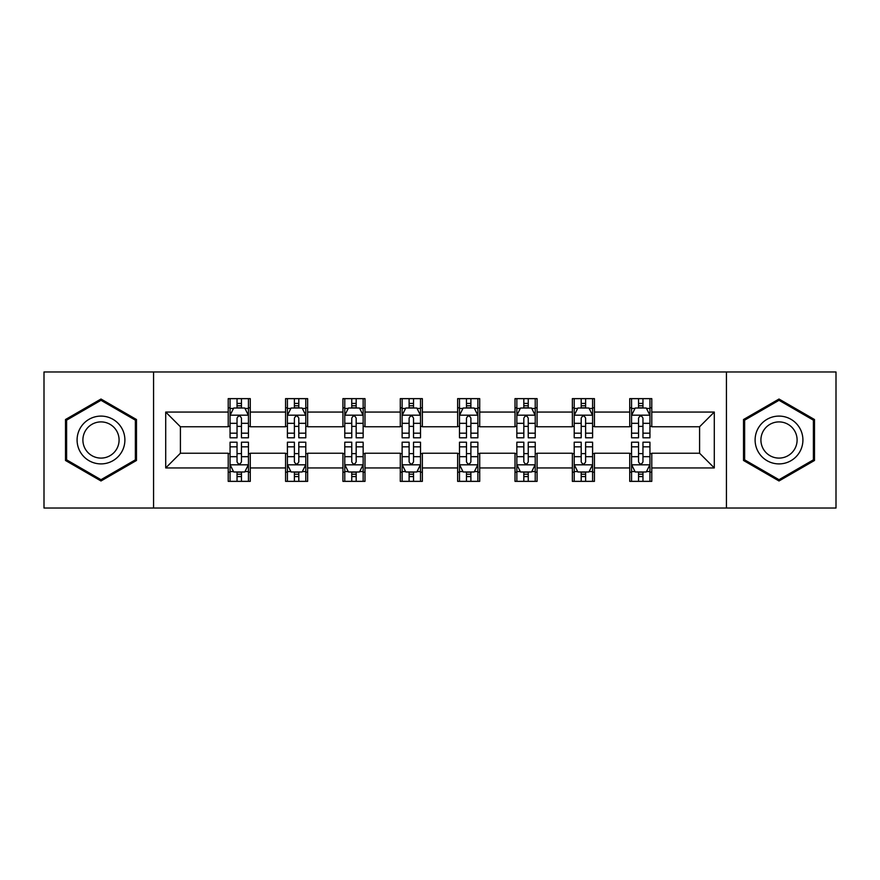 <?xml version="1.0" encoding="UTF-8"?>
<svg xmlns="http://www.w3.org/2000/svg" width="880" height="880" viewBox="0 0 880 880"><rect width="100%" height="100%" fill="white"/><g stroke="black" fill="none" stroke-linecap="round" stroke-linejoin="round"><path stroke-width="1.32" d="M726.429 508.024L836 508.024L836 371.976L726.429 371.976L726.429 508.024L153.571 508.024L153.571 371.976L44 371.976L44 508.024L153.571 508.024M726.429 371.976L153.571 371.976M651.783 412.06L651.783 398.64L629.728 398.64L629.728 412.06L594.429 412.06L594.429 398.64L572.363 398.64L572.363 412.06L537.075 412.06L537.075 398.64L515.009 398.64L515.009 412.06L479.71 412.06L479.71 398.64L457.644 398.64L457.644 412.06L422.356 412.06L422.356 398.64L400.29 398.64L400.29 412.06L364.991 412.06L364.991 398.64L342.925 398.64L342.925 412.06L307.637 412.06L307.637 398.64L285.571 398.64L285.571 412.06L250.272 412.06L250.272 398.64L228.217 398.64L228.217 412.06L165.704 412.06L165.704 467.94L180.411 453.233L228.217 453.233L228.217 481.36L250.272 481.36L250.272 453.233L285.571 453.233L285.571 481.36L307.637 481.36L307.637 453.233L342.925 453.233L342.925 481.36L364.991 481.36L364.991 453.233L400.29 453.233L400.29 481.36L422.356 481.36L422.356 453.233L457.644 453.233L457.644 481.36L479.71 481.36L479.71 453.233L515.009 453.233L515.009 481.36L537.075 481.36L537.075 453.233L572.363 453.233L572.363 481.36L594.429 481.36L594.429 453.233L629.728 453.233L629.728 481.36L651.783 481.36L651.783 453.233L699.589 453.233L699.589 426.767L651.783 426.767L651.783 412.06L714.296 412.06L714.296 467.94L651.783 467.94M629.728 467.94L594.429 467.94M572.363 467.94L537.075 467.94M515.009 467.94L479.71 467.94M457.644 467.94L422.356 467.94M400.29 467.94L364.991 467.94M342.925 467.94L307.637 467.94M285.571 467.94L250.272 467.94M228.217 467.94L165.704 467.94M629.728 412.06L629.728 426.767L594.429 426.767L594.429 412.06M572.363 412.06L572.363 426.767L537.075 426.767L537.075 412.06M515.009 412.06L515.009 426.767L479.71 426.767L479.71 412.06M457.644 412.06L457.644 426.767L422.356 426.767L422.356 412.06M400.29 412.06L400.29 426.767L364.991 426.767L364.991 412.06M342.925 412.06L342.925 426.767L307.637 426.767L307.637 412.06M285.571 412.06L285.571 426.767L250.272 426.767L250.272 412.06M228.217 412.06L228.217 426.767L180.411 426.767L165.704 412.06M180.411 426.767L180.411 453.233M714.296 467.94L699.589 453.233M699.589 426.767L714.296 412.06M228.217 407.825L230.054 407.825M237.039 407.825L241.45 407.825M248.435 407.825L250.272 407.825M228.217 426.393L230.054 426.393M237.039 426.393L241.45 426.393M248.435 426.393L250.272 426.393M228.217 453.607L230.054 453.607M237.039 453.607L241.45 453.607M248.435 453.607L250.272 453.607M228.217 472.175L230.054 472.175M237.039 472.175L241.45 472.175M248.435 472.175L250.272 472.175M285.571 453.607L287.408 453.607M294.393 453.607L298.804 453.607M305.789 453.607L307.637 453.607M285.571 472.175L287.408 472.175M294.393 472.175L298.804 472.175M305.789 472.175L307.637 472.175M285.571 407.825L287.408 407.825M294.393 407.825L298.804 407.825M305.789 407.825L307.637 407.825M285.571 426.393L287.408 426.393M294.393 426.393L298.804 426.393M305.789 426.393L307.637 426.393M342.925 453.607L344.773 453.607M351.758 453.607L356.169 453.607M363.154 453.607L364.991 453.607M342.925 472.175L344.773 472.175M351.758 472.175L356.169 472.175M363.154 472.175L364.991 472.175M342.925 407.825L344.773 407.825M351.758 407.825L356.169 407.825M363.154 407.825L364.991 407.825M342.925 426.393L344.773 426.393M351.758 426.393L356.169 426.393M363.154 426.393L364.991 426.393M400.29 453.607L402.127 453.607M409.112 453.607L413.523 453.607M420.508 453.607L422.356 453.607M400.29 472.175L402.127 472.175M409.112 472.175L413.523 472.175M420.508 472.175L422.356 472.175M400.29 407.825L402.127 407.825M409.112 407.825L413.523 407.825M420.508 407.825L422.356 407.825M400.29 426.393L402.127 426.393M409.112 426.393L413.523 426.393M420.508 426.393L422.356 426.393M457.644 453.607L459.492 453.607M466.477 453.607L470.888 453.607M477.873 453.607L479.71 453.607M457.644 472.175L459.492 472.175M466.477 472.175L470.888 472.175M477.873 472.175L479.71 472.175M457.644 407.825L459.492 407.825M466.477 407.825L470.888 407.825M477.873 407.825L479.71 407.825M457.644 426.393L459.492 426.393M466.477 426.393L470.888 426.393M477.873 426.393L479.71 426.393M515.009 453.607L516.846 453.607M523.831 453.607L528.242 453.607M535.227 453.607L537.075 453.607M515.009 472.175L516.846 472.175M523.831 472.175L528.242 472.175M535.227 472.175L537.075 472.175M515.009 407.825L516.846 407.825M523.831 407.825L528.242 407.825M535.227 407.825L537.075 407.825M515.009 426.393L516.846 426.393M523.831 426.393L528.242 426.393M535.227 426.393L537.075 426.393M572.363 453.607L574.211 453.607M581.196 453.607L585.607 453.607M592.592 453.607L594.429 453.607M572.363 472.175L574.211 472.175M581.196 472.175L585.607 472.175M592.592 472.175L594.429 472.175M572.363 407.825L574.211 407.825M581.196 407.825L585.607 407.825M592.592 407.825L594.429 407.825M572.363 426.393L574.211 426.393M581.196 426.393L585.607 426.393M592.592 426.393L594.429 426.393M629.728 453.607L631.565 453.607M638.55 453.607L642.961 453.607M649.946 453.607L651.783 453.607M629.728 472.175L631.565 472.175M638.55 472.175L642.961 472.175M649.946 472.175L651.783 472.175M629.728 407.825L631.565 407.825M638.55 407.825L642.961 407.825M649.946 407.825L651.783 407.825M629.728 426.393L631.565 426.393M638.55 426.393L642.961 426.393M649.946 426.393L651.783 426.393M100.991 480.975L136.477 460.482L136.477 419.518L100.991 399.025L65.505 419.518L65.505 460.482L100.991 480.975M814.495 419.518L779.009 399.025L743.523 419.518L743.523 460.482L779.009 480.975L814.495 460.482L814.495 419.518M241.45 403.414L237.039 403.414M248.435 433.18L241.45 433.18L241.45 437.789L248.435 437.789L248.435 415.36L244.761 408.012L233.728 408.012L230.054 415.36L230.054 437.789L237.039 437.789L237.039 433.18L230.054 433.18M230.054 415.36L230.054 398.64M248.435 415.36L248.435 398.64M237.039 408.012L237.039 398.64M241.45 398.64L241.45 408.012M241.45 433.18L241.45 418.121C239.976 415.294 238.513 415.294 237.039 418.121L237.039 433.18M237.039 476.586L241.45 476.586M230.054 446.82L237.039 446.82L237.039 442.211L230.054 442.211L230.054 464.64L233.728 471.988L244.761 471.988L248.435 464.64L248.435 442.211L241.45 442.211L241.45 446.82L248.435 446.82M248.435 464.64L248.435 481.36M230.054 464.64L230.054 481.36M241.45 471.988L241.45 481.36M237.039 481.36L237.039 471.988M237.039 446.82L237.039 461.879C238.502 464.706 239.976 464.706 241.45 461.879L241.45 446.82M121.693 451.946A23.903 23.903 0 0 0 112.937 419.298A23.903 23.903 0 0 0 80.289 428.054A23.903 23.903 0 0 0 89.045 460.702A23.903 23.903 0 0 0 121.693 451.946M116.666 449.042A18.095 18.095 0 0 0 110.044 424.325A18.095 18.095 0 0 0 85.316 430.958A18.095 18.095 0 0 0 91.949 455.675A18.095 18.095 0 0 0 116.666 449.042M66.616 459.844L66.616 420.156L100.991 400.301L135.366 420.156L135.366 459.844L100.991 479.699L66.616 459.844M779.009 416.097A23.903 23.903 0 0 0 755.106 440A23.903 23.903 0 0 0 779.009 463.903A23.903 23.903 0 0 0 802.912 440A23.903 23.903 0 0 0 779.009 416.097M779.009 421.905A18.095 18.095 0 0 0 760.914 440A18.095 18.095 0 0 0 779.009 458.095A18.095 18.095 0 0 0 797.104 440A18.095 18.095 0 0 0 779.009 421.905M813.384 459.844L779.009 479.699L744.634 459.844L744.634 420.156L779.009 400.301L813.384 420.156L813.384 459.844M298.804 403.414L294.393 403.414M305.789 433.18L298.804 433.18L298.804 437.789L305.789 437.789L305.789 415.36L302.115 408.012L291.082 408.012L287.408 415.36L287.408 437.789L294.393 437.789L294.393 433.18L287.408 433.18M287.408 415.36L287.408 398.64M305.789 415.36L305.789 398.64M294.393 408.012L294.393 398.64M298.804 398.64L298.804 408.012M298.804 433.18L298.804 418.121C297.341 415.294 295.867 415.294 294.393 418.121L294.393 433.18M356.169 403.414L351.758 403.414M363.154 433.18L356.169 433.18L356.169 437.789L363.154 437.789L363.154 415.36L359.48 408.012L348.447 408.012L344.773 415.36L344.773 437.789L351.758 437.789L351.758 433.18L344.773 433.18M344.773 415.36L344.773 398.64M363.154 415.36L363.154 398.64M351.758 408.012L351.758 398.64M356.169 398.64L356.169 408.012M356.169 433.18L356.169 418.121C354.695 415.294 353.232 415.294 351.758 418.121L351.758 433.18M294.393 476.586L298.804 476.586M287.408 446.82L294.393 446.82L294.393 442.211L287.408 442.211L287.408 464.64L291.082 471.988L302.115 471.988L305.789 464.64L305.789 442.211L298.804 442.211L298.804 446.82L305.789 446.82M305.789 464.64L305.789 481.36M287.408 464.64L287.408 481.36M298.804 471.988L298.804 481.36M294.393 481.36L294.393 471.988M294.393 446.82L294.393 461.879C295.867 464.706 297.33 464.706 298.804 461.879L298.804 446.82M351.758 476.586L356.169 476.586M344.773 446.82L351.758 446.82L351.758 442.211L344.773 442.211L344.773 464.64L348.447 471.988L359.48 471.988L363.154 464.64L363.154 442.211L356.169 442.211L356.169 446.82L363.154 446.82M363.154 464.64L363.154 481.36M344.773 464.64L344.773 481.36M356.169 471.988L356.169 481.36M351.758 481.36L351.758 471.988M351.758 446.82L351.758 461.879C353.221 464.706 354.695 464.706 356.169 461.879L356.169 446.82M413.523 403.414L409.112 403.414M420.508 433.18L413.523 433.18L413.523 437.789L420.508 437.789L420.508 415.36L416.834 408.012L405.801 408.012L402.127 415.36L402.127 437.789L409.112 437.789L409.112 433.18L402.127 433.18M402.127 415.36L402.127 398.64M420.508 415.36L420.508 398.64M409.112 408.012L409.112 398.64M413.523 398.64L413.523 408.012M413.523 433.18L413.523 418.121C412.06 415.294 410.586 415.294 409.112 418.121L409.112 433.18M470.888 403.414L466.477 403.414M477.873 433.18L470.888 433.18L470.888 437.789L477.873 437.789L477.873 415.36L474.199 408.012L463.166 408.012L459.492 415.36L459.492 437.789L466.477 437.789L466.477 433.18L459.492 433.18M459.492 415.36L459.492 398.64M477.873 415.36L477.873 398.64M466.477 408.012L466.477 398.64M470.888 398.64L470.888 408.012M470.888 433.18L470.888 418.121C469.414 415.294 467.951 415.294 466.477 418.121L466.477 433.18M528.242 403.414L523.831 403.414M535.227 433.18L528.242 433.18L528.242 437.789L535.227 437.789L535.227 415.36L531.553 408.012L520.52 408.012L516.846 415.36L516.846 437.789L523.831 437.789L523.831 433.18L516.846 433.18M516.846 415.36L516.846 398.64M535.227 415.36L535.227 398.64M523.831 408.012L523.831 398.64M528.242 398.64L528.242 408.012M528.242 433.18L528.242 418.121C526.779 415.294 525.305 415.294 523.831 418.121L523.831 433.18M409.112 476.586L413.523 476.586M402.127 446.82L409.112 446.82L409.112 442.211L402.127 442.211L402.127 464.64L405.801 471.988L416.834 471.988L420.508 464.64L420.508 442.211L413.523 442.211L413.523 446.82L420.508 446.82M420.508 464.64L420.508 481.36M402.127 464.64L402.127 481.36M413.523 471.988L413.523 481.36M409.112 481.36L409.112 471.988M409.112 446.82L409.112 461.879C410.586 464.706 412.049 464.706 413.523 461.879L413.523 446.82M466.477 476.586L470.888 476.586M459.492 446.82L466.477 446.82L466.477 442.211L459.492 442.211L459.492 464.64L463.166 471.988L474.199 471.988L477.873 464.64L477.873 442.211L470.888 442.211L470.888 446.82L477.873 446.82M477.873 464.64L477.873 481.36M459.492 464.64L459.492 481.36M470.888 471.988L470.888 481.36M466.477 481.36L466.477 471.988M466.477 446.82L466.477 461.879C467.94 464.706 469.414 464.706 470.888 461.879L470.888 446.82M523.831 476.586L528.242 476.586M516.846 446.82L523.831 446.82L523.831 442.211L516.846 442.211L516.846 464.64L520.52 471.988L531.553 471.988L535.227 464.64L535.227 442.211L528.242 442.211L528.242 446.82L535.227 446.82M535.227 464.64L535.227 481.36M516.846 464.64L516.846 481.36M528.242 471.988L528.242 481.36M523.831 481.36L523.831 471.988M523.831 446.82L523.831 461.879C525.305 464.706 526.768 464.706 528.242 461.879L528.242 446.82M585.607 403.414L581.196 403.414M592.592 433.18L585.607 433.18L585.607 437.789L592.592 437.789L592.592 415.36L588.918 408.012L577.885 408.012L574.211 415.36L574.211 437.789L581.196 437.789L581.196 433.18L574.211 433.18M574.211 415.36L574.211 398.64M592.592 415.36L592.592 398.64M581.196 408.012L581.196 398.64M585.607 398.64L585.607 408.012M585.607 433.18L585.607 418.121C584.133 415.294 582.67 415.294 581.196 418.121L581.196 433.18M581.196 476.586L585.607 476.586M574.211 446.82L581.196 446.82L581.196 442.211L574.211 442.211L574.211 464.64L577.885 471.988L588.918 471.988L592.592 464.64L592.592 442.211L585.607 442.211L585.607 446.82L592.592 446.82M592.592 464.64L592.592 481.36M574.211 464.64L574.211 481.36M585.607 471.988L585.607 481.36M581.196 481.36L581.196 471.988M581.196 446.82L581.196 461.879C582.659 464.706 584.133 464.706 585.607 461.879L585.607 446.82M642.961 403.414L638.55 403.414M649.946 433.18L642.961 433.18L642.961 437.789L649.946 437.789L649.946 415.36L646.272 408.012L635.239 408.012L631.565 415.36L631.565 437.789L638.55 437.789L638.55 433.18L631.565 433.18M631.565 415.36L631.565 398.64M649.946 415.36L649.946 398.64M638.55 408.012L638.55 398.64M642.961 398.64L642.961 408.012M642.961 433.18L642.961 418.121C641.498 415.294 640.024 415.294 638.55 418.121L638.55 433.18M638.55 476.586L642.961 476.586M631.565 446.82L638.55 446.82L638.55 442.211L631.565 442.211L631.565 464.64L635.239 471.988L646.272 471.988L649.946 464.64L649.946 442.211L642.961 442.211L642.961 446.82L649.946 446.82M649.946 464.64L649.946 481.36M631.565 464.64L631.565 481.36M642.961 471.988L642.961 481.36M638.55 481.36L638.55 471.988M638.55 446.82L638.55 461.879C640.024 464.706 641.487 464.706 642.961 461.879L642.961 446.82M248.347 415.184L230.142 415.184M230.054 408.452L233.508 408.452M244.981 408.452L248.435 408.452M237.039 423.324L230.054 423.324M248.435 423.324L241.45 423.324M241.45 405.757L237.039 405.757M230.142 464.816L248.347 464.816M248.435 471.548L244.981 471.548M233.508 471.548L230.054 471.548M241.45 456.676L248.435 456.676M230.054 456.676L237.039 456.676M237.039 474.243L241.45 474.243M305.701 415.184L287.496 415.184M287.408 408.452L290.862 408.452M302.335 408.452L305.789 408.452M294.393 423.324L287.408 423.324M305.789 423.324L298.804 423.324M298.804 405.757L294.393 405.757M363.066 415.184L344.861 415.184M344.773 408.452L348.227 408.452M359.7 408.452L363.154 408.452M351.758 423.324L344.773 423.324M363.154 423.324L356.169 423.324M356.169 405.757L351.758 405.757M287.496 464.816L305.701 464.816M305.789 471.548L302.335 471.548M290.862 471.548L287.408 471.548M298.804 456.676L305.789 456.676M287.408 456.676L294.393 456.676M294.393 474.243L298.804 474.243M344.861 464.816L363.066 464.816M363.154 471.548L359.7 471.548M348.227 471.548L344.773 471.548M356.169 456.676L363.154 456.676M344.773 456.676L351.758 456.676M351.758 474.243L356.169 474.243M420.42 415.184L402.215 415.184M402.127 408.452L405.581 408.452M417.054 408.452L420.508 408.452M409.112 423.324L402.127 423.324M420.508 423.324L413.523 423.324M413.523 405.757L409.112 405.757M477.785 415.184L459.58 415.184M459.492 408.452L462.946 408.452M474.419 408.452L477.873 408.452M466.477 423.324L459.492 423.324M477.873 423.324L470.888 423.324M470.888 405.757L466.477 405.757M535.139 415.184L516.934 415.184M516.846 408.452L520.3 408.452M531.773 408.452L535.227 408.452M523.831 423.324L516.846 423.324M535.227 423.324L528.242 423.324M528.242 405.757L523.831 405.757M402.215 464.816L420.42 464.816M420.508 471.548L417.054 471.548M405.581 471.548L402.127 471.548M413.523 456.676L420.508 456.676M402.127 456.676L409.112 456.676M409.112 474.243L413.523 474.243M459.58 464.816L477.785 464.816M477.873 471.548L474.419 471.548M462.946 471.548L459.492 471.548M470.888 456.676L477.873 456.676M459.492 456.676L466.477 456.676M466.477 474.243L470.888 474.243M516.934 464.816L535.139 464.816M535.227 471.548L531.773 471.548M520.3 471.548L516.846 471.548M528.242 456.676L535.227 456.676M516.846 456.676L523.831 456.676M523.831 474.243L528.242 474.243M592.504 415.184L574.299 415.184M574.211 408.452L577.665 408.452M589.138 408.452L592.592 408.452M581.196 423.324L574.211 423.324M592.592 423.324L585.607 423.324M585.607 405.757L581.196 405.757M574.299 464.816L592.504 464.816M592.592 471.548L589.138 471.548M577.665 471.548L574.211 471.548M585.607 456.676L592.592 456.676M574.211 456.676L581.196 456.676M581.196 474.243L585.607 474.243M649.858 415.184L631.653 415.184M631.565 408.452L635.019 408.452M646.492 408.452L649.946 408.452M638.55 423.324L631.565 423.324M649.946 423.324L642.961 423.324M642.961 405.757L638.55 405.757M631.653 464.816L649.858 464.816M649.946 471.548L646.492 471.548M635.019 471.548L631.565 471.548M642.961 456.676L649.946 456.676M631.565 456.676L638.55 456.676M638.55 474.243L642.961 474.243"/></g></svg>
